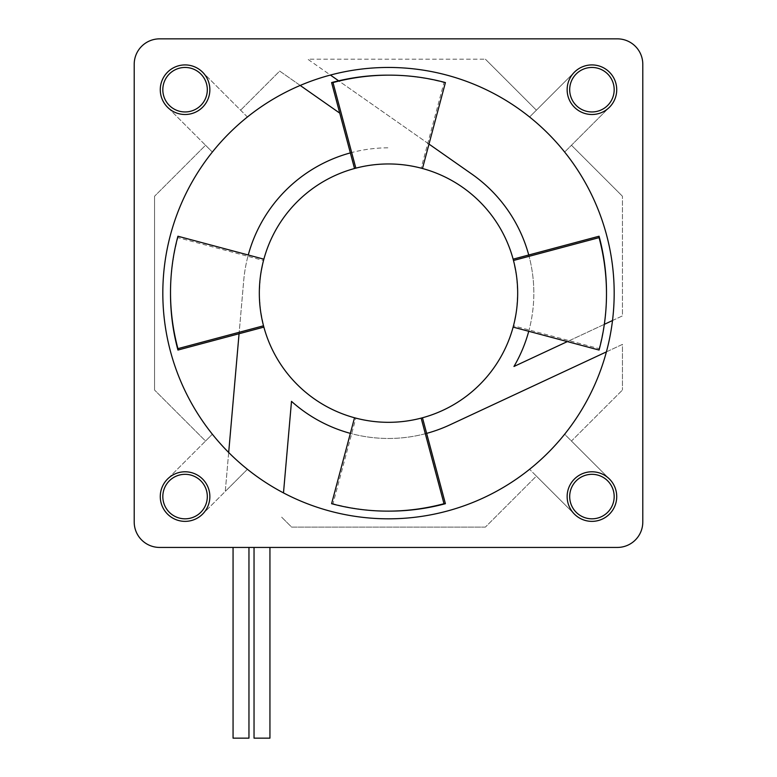 <?xml version="1.0" encoding="UTF-8"?>
<svg xmlns="http://www.w3.org/2000/svg" width="777" height="777" viewBox="0 0 777 777"><rect width="100%" height="100%" fill="white"/><g stroke="black" fill="none" stroke-linecap="round" stroke-linejoin="round"><path stroke-width="0.58" stroke-dasharray="3.88 2.91" d="M445.406 82.576L443.997 82.576L421.153 168.162L422.474 168.512C400.291 162.597 378.078 162.48 355.847 168.162L354.526 168.512C376.709 162.597 398.922 162.48 421.153 168.162M387.801 75.146A217.987 217.162 -90 0 1 443.997 82.576M331.594 503.7L333.003 503.7L355.847 418.123L354.526 417.773C376.709 423.688 398.922 423.805 421.153 418.123L422.474 417.773C400.291 423.688 378.078 423.805 355.847 418.123M389.199 511.13A217.987 217.162 90 0 1 333.003 503.7M177.933 236.227L177.933 237.636L263.52 260.48L263.869 259.168C260.849 270.289 259.333 281.614 259.324 293.143L260.373 276.68L263.52 260.48M170.513 293.842A217.987 217.162 180 0 1 177.933 237.636M599.067 350.048L599.067 348.64L513.48 325.796L513.131 327.117C516.151 315.986 517.667 304.662 517.676 293.143L516.627 276.68L513.131 259.168C516.151 270.289 517.667 281.614 517.676 293.143L516.627 309.605L513.48 325.796M606.487 292.434A217.987 217.162 0 0 1 599.067 348.64M263.869 327.117C260.849 315.986 259.333 304.662 259.324 293.143L260.373 309.605L263.869 327.117M162.82 496.571A22.251 22.251 0 0 0 185.072 518.822A22.251 22.251 0 0 0 207.313 496.571A22.251 22.251 0 0 0 185.072 474.32A22.251 22.251 0 0 0 162.82 496.571M162.82 89.705A22.251 22.251 0 0 0 185.072 111.956A22.251 22.251 0 0 0 207.313 89.705A22.251 22.251 0 0 0 185.072 67.453A22.251 22.251 0 0 0 162.82 89.705M569.687 89.705A22.251 22.251 0 0 0 591.928 111.956A22.251 22.251 0 0 0 614.18 89.705A22.251 22.251 0 0 0 591.928 67.453A22.251 22.251 0 0 0 569.687 89.705M569.687 496.571A22.251 22.251 0 0 0 591.928 518.822A22.251 22.251 0 0 0 614.18 496.571A22.251 22.251 0 0 0 591.928 474.32A22.251 22.251 0 0 0 569.687 496.571M517.676 293.143A129.176 129.176 0 0 0 388.5 163.957A129.176 129.176 0 0 0 259.324 293.143A129.176 129.176 0 0 0 388.5 422.319A129.176 129.176 0 0 0 517.676 293.143M209.858 89.705A24.796 24.796 0 0 0 185.072 64.918A24.796 24.796 0 0 0 160.276 89.705A24.796 24.796 0 0 0 185.072 114.501A24.796 24.796 0 0 0 209.858 89.705M209.858 496.571A24.796 24.796 0 0 0 185.072 471.785A24.796 24.796 0 0 0 160.276 496.571A24.796 24.796 0 0 0 185.072 521.367A24.796 24.796 0 0 0 209.858 496.571M606.4 351.884A225.68 225.68 0 0 1 564.646 434.226L571.454 441.035L622.445 390.044L571.454 441.035L609.469 479.04A24.796 24.796 0 0 1 601.417 519.483A24.796 24.796 0 0 1 574.397 514.102L536.392 476.097L485.402 527.088L536.392 476.097L529.584 469.289L574.397 514.102A24.796 24.796 0 0 0 616.724 496.571A24.796 24.796 0 0 0 591.928 471.785A24.796 24.796 0 0 0 567.142 496.571A24.796 24.796 0 0 0 591.928 521.367A24.796 24.796 0 0 0 609.469 479.04L564.646 434.226A225.68 225.68 0 0 1 283.488 492.909L291.501 401.359A145.328 145.328 0 0 0 449.922 424.854L622.445 344.396L622.445 390.044L622.445 344.396L606.4 351.884A225.68 225.68 0 0 0 564.646 152.059L609.469 107.236A24.796 24.796 0 0 0 591.928 64.918A24.796 24.796 0 0 0 567.142 89.705A24.796 24.796 0 0 0 591.928 114.501A24.796 24.796 0 0 0 601.417 66.803A24.796 24.796 0 0 0 574.397 72.174L529.584 116.997A225.68 225.68 0 0 1 564.646 152.059L609.469 107.236A24.796 24.796 0 0 0 601.417 66.803A24.796 24.796 0 0 0 574.397 72.174L529.584 116.997A225.68 225.68 0 0 0 300.204 85.451L279.701 71.086L240.608 110.179L279.701 71.086L339.743 113.131M228.681 452.486L225.272 491.433L202.603 514.102A24.796 24.796 0 0 1 160.276 496.571A24.796 24.796 0 0 1 167.531 479.04L205.546 441.035L154.555 390.044L205.546 441.035L212.354 434.226L167.531 479.04A24.796 24.796 0 0 0 175.583 519.483A24.796 24.796 0 0 0 202.603 514.102L247.416 469.289A225.68 225.68 0 0 1 247.416 116.997L202.603 72.174A24.796 24.796 0 0 0 160.276 89.705A24.796 24.796 0 0 0 167.531 107.236L212.354 152.059L205.546 145.25L154.555 196.241L205.546 145.25L167.531 107.236A24.796 24.796 0 0 1 175.583 66.803A24.796 24.796 0 0 1 202.603 72.174L247.416 116.997A225.68 225.68 0 0 1 300.204 85.451M154.555 390.044L154.555 196.241L154.555 390.044M528.739 255.002A145.328 145.328 0 0 1 533.828 293.143A145.328 145.328 0 0 0 471.853 174.097L307.76 59.198L485.402 59.198L307.76 59.198L330.419 75.058M485.402 59.198L536.392 110.179L485.402 59.198M612.519 320.522L622.445 315.889L622.445 196.241L622.445 315.889L513.966 366.482A145.328 145.328 0 0 0 533.828 293.143A145.328 145.328 0 0 1 528.739 331.274M571.454 145.25L622.445 196.241L571.454 145.25M485.402 527.088L291.598 527.088L281.391 516.89L291.598 527.088L485.402 527.088M604.331 324.339L567.356 341.589M428.991 144.085L338.626 80.808M283.488 492.909A225.68 225.68 0 0 1 247.416 469.289L225.272 491.433L243.725 280.478A145.328 145.328 0 0 1 248.261 255.002M350.359 152.904A145.328 145.328 0 0 1 389.277 147.815A145.328 145.328 0 0 0 243.725 280.478L239.063 333.731M426.641 433.372A145.328 145.328 0 0 1 350.359 433.372M642.793 64.277A25.427 25.427 0 0 0 617.365 38.85L159.635 38.85A25.427 25.427 0 0 0 134.207 64.277L134.207 521.998A25.427 25.427 0 0 0 159.635 547.435L617.365 547.435A25.427 25.427 0 0 0 642.793 521.998L642.793 64.277M254.04 738.15L269.94 738.15M254.04 547.435L269.94 547.435L254.04 547.435M233.061 738.15L248.961 738.15M248.961 547.435L233.061 547.435L248.961 547.435"/><path stroke-width="1.17" d="M354.526 168.512L331.594 82.576A217.987 217.162 -90 0 1 387.801 75.146L389.199 75.146A217.987 217.162 90 0 0 333.003 82.576L355.847 168.162M331.594 82.576L333.003 82.576M422.474 168.512L445.406 82.576A217.987 217.162 90 0 0 389.199 75.146M422.474 417.773L445.406 503.7A217.987 217.162 90 0 1 389.199 511.13L387.801 511.13A217.987 217.162 -90 0 0 443.997 503.7L421.153 418.123M445.406 503.7L443.997 503.7M354.526 417.773L331.594 503.7A217.987 217.162 -90 0 0 387.801 511.13M263.869 327.117L177.933 350.048A217.987 217.162 180 0 1 170.513 293.842L170.513 292.434A217.987 217.162 -0 0 0 177.933 348.64L263.52 325.796M177.933 350.048L177.933 348.64M263.869 259.168L177.933 236.227A217.987 217.162 -0 0 0 170.513 292.434M513.131 259.168L599.067 236.227A217.987 217.162 0 0 1 606.487 292.434L606.487 293.842A217.987 217.162 180 0 0 599.067 237.636L513.48 260.48M599.067 236.227L599.067 237.636M513.131 327.117L599.067 350.048A217.987 217.162 180 0 0 606.487 293.842M517.676 293.143A129.176 129.176 0 0 0 388.5 163.957A129.176 129.176 0 0 0 259.324 293.143A129.176 129.176 0 0 0 388.5 422.319A129.176 129.176 0 0 0 517.676 293.143M162.82 496.571A22.251 22.251 0 0 0 185.072 518.822A22.251 22.251 0 0 0 207.313 496.571A22.251 22.251 0 0 0 185.072 474.32A22.251 22.251 0 0 0 162.82 496.571M162.82 89.705A22.251 22.251 0 0 0 185.072 111.956A22.251 22.251 0 0 0 207.313 89.705A22.251 22.251 0 0 0 185.072 67.453A22.251 22.251 0 0 0 162.82 89.705M569.687 89.705A22.251 22.251 0 0 0 591.928 111.956A22.251 22.251 0 0 0 614.18 89.705A22.251 22.251 0 0 0 591.928 67.453A22.251 22.251 0 0 0 569.687 89.705M569.687 496.571A22.251 22.251 0 0 0 591.928 518.822A22.251 22.251 0 0 0 614.18 496.571A22.251 22.251 0 0 0 591.928 474.32A22.251 22.251 0 0 0 569.687 496.571M612.519 320.522L604.331 324.339M567.356 341.589L513.966 366.482A145.328 145.328 0 0 0 528.739 331.274M428.991 144.085L471.853 174.097A145.328 145.328 0 0 1 528.739 255.002M338.626 80.808L330.419 75.058M300.204 85.451L339.743 113.131M248.261 255.002A145.328 145.328 0 0 1 350.359 152.904M239.063 333.731L228.681 452.486M283.488 492.909L291.501 401.359A145.328 145.328 0 0 0 350.359 433.372M606.4 351.884L449.922 424.854A145.328 145.328 0 0 1 426.641 433.372M162.82 293.143A225.68 225.68 0 0 1 388.5 67.453A225.68 225.68 0 0 1 614.18 293.143A225.68 225.68 0 0 1 388.5 518.822A225.68 225.68 0 0 1 162.82 293.143M160.276 89.705A24.796 24.796 0 0 1 185.072 64.918A24.796 24.796 0 0 1 209.858 89.705A24.796 24.796 0 0 1 185.072 114.501A24.796 24.796 0 0 1 160.276 89.705M160.276 496.571A24.796 24.796 0 0 1 185.072 471.785A24.796 24.796 0 0 1 209.858 496.571A24.796 24.796 0 0 1 185.072 521.367A24.796 24.796 0 0 1 160.276 496.571M567.142 89.705A24.796 24.796 0 0 1 591.928 64.918A24.796 24.796 0 0 1 616.724 89.705A24.796 24.796 0 0 1 591.928 114.501A24.796 24.796 0 0 1 567.142 89.705M567.142 496.571A24.796 24.796 0 0 1 591.928 471.785A24.796 24.796 0 0 1 616.724 496.571A24.796 24.796 0 0 1 591.928 521.367A24.796 24.796 0 0 1 567.142 496.571M642.793 64.277A25.427 25.427 0 0 0 617.365 38.85L159.635 38.85A25.427 25.427 0 0 0 134.207 64.277L134.207 521.998A25.427 25.427 0 0 0 159.635 547.435L617.365 547.435A25.427 25.427 0 0 0 642.793 521.998L642.793 64.277M269.94 547.435L269.94 738.15L254.04 738.15L254.04 547.435M248.961 547.435L248.961 738.15L233.061 738.15L233.061 547.435"/></g></svg>
